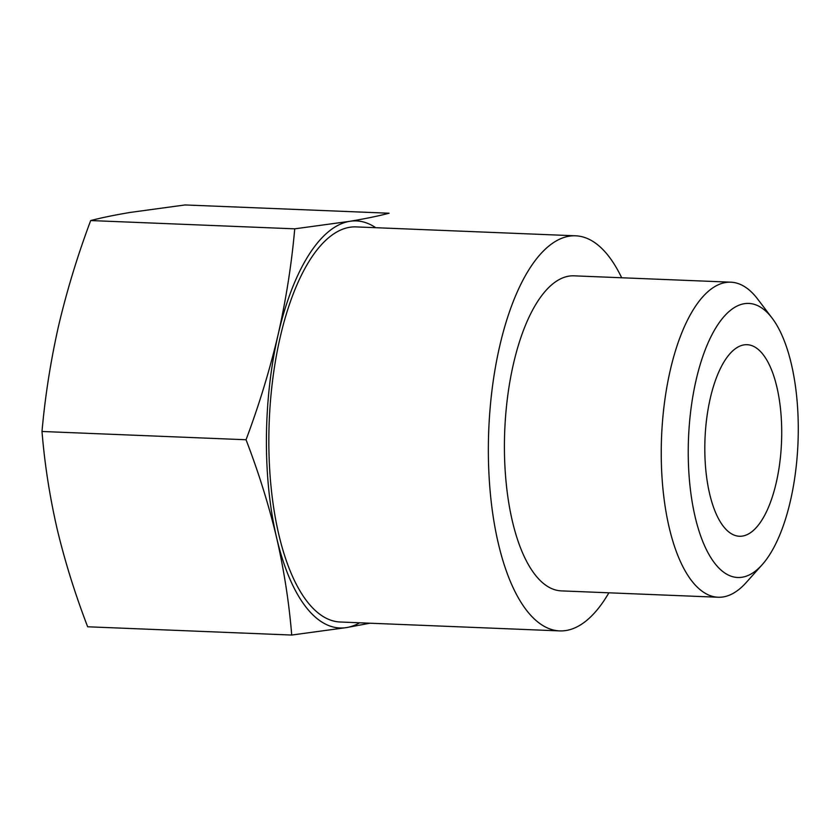 <?xml version="1.0" encoding="UTF-8"?>
<svg xmlns="http://www.w3.org/2000/svg" width="840" height="840" viewBox="0 0 840 840"><rect width="100%" height="100%" fill="white"/><g stroke="black" fill="none" stroke-linecap="round" stroke-linejoin="round"><path stroke-width="1.26" d="M375.721 227.703A203.7 81.386 92.3 0 0 349.65 221.34A203.7 81.386 92.3 0 0 278.124 334.604C286.052 299.439 291.596 264.18 294.735 228.837L349.65 221.34C365.201 218.736 378.357 216.027 389.099 213.224L185.052 204.95L130.137 212.436C114.587 215.05 101.441 217.749 90.689 220.553C77.679 255.213 66.99 290.262 58.611 325.7C50.684 360.864 45.14 396.123 42 431.477C44.625 463.817 49.665 496.272 57.099 528.812C64.89 561.372 75.075 594.027 87.665 626.776L291.711 635.05C289.086 602.7 284.046 570.255 276.612 537.716C268.821 505.155 258.636 472.5 246.036 439.751C259.056 405.09 269.745 370.041 278.124 334.604A203.7 81.386 92.3 0 0 276.612 537.716A203.7 81.386 92.3 0 0 346.626 627.564L291.711 635.05M369.915 623.207L346.626 627.564A203.7 81.386 92.3 0 0 359.699 622.787M621.663 277.767A197.704 78.992 92.3 0 0 575.663 235.809L356.149 226.905A197.704 78.992 92.3 0 0 280.182 337.25A197.704 78.992 92.3 0 0 340.127 621.999L559.639 630.903A197.704 78.992 92.3 0 0 608.885 592.809M575.663 235.809A197.704 78.992 92.3 0 0 499.695 346.143A197.704 78.992 92.3 0 0 559.639 630.903M772.118 318.119L757.638 299.05A157.647 62.99 92.3 0 0 730.852 282.188L574.035 275.835A157.647 62.99 92.3 0 0 513.461 363.815A157.647 62.99 92.3 0 0 561.256 590.877L718.074 597.24A157.647 62.99 92.3 0 0 746.141 582.603L762.111 564.774A137.141 54.789 92.3 0 0 798 442.691A137.141 54.789 92.3 0 0 772.118 318.119A137.141 54.789 92.3 0 0 696.119 379.985A137.141 54.789 92.3 0 0 700.791 536.288A137.141 54.789 92.3 0 0 762.111 564.774M730.852 282.188A157.647 62.99 92.3 0 0 670.278 370.178A157.647 62.99 92.3 0 0 718.074 597.24M710.304 398.192A95.855 38.294 92.3 0 0 739.368 536.256A95.855 38.294 92.3 0 0 781.525 442.029A95.855 38.294 92.3 0 0 747.138 344.694A95.855 38.294 92.3 0 0 710.304 398.192M294.735 228.837L90.689 220.553M246.036 439.751L42 431.477"/></g></svg>
